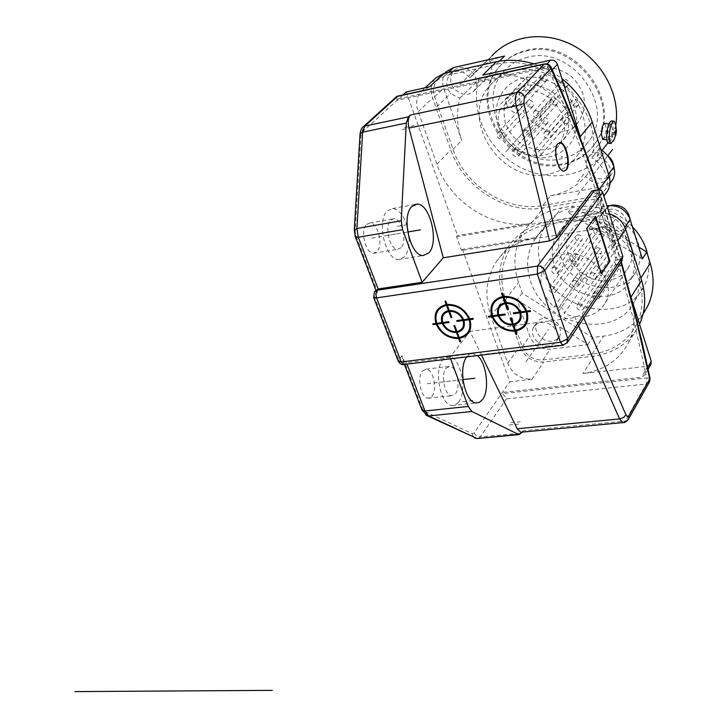 <?xml version="1.0" encoding="UTF-8"?>
<svg xmlns="http://www.w3.org/2000/svg" width="728" height="728" viewBox="0 0 728 728"><rect width="100%" height="100%" fill="white"/><g stroke="black" fill="none" stroke-linecap="round" stroke-linejoin="round"><path stroke-width="0.55" stroke-dasharray="3.64 2.73" d="M446.583 71.499C442.551 76.112 441.559 81.7 443.616 88.261L461.716 140.386C456.829 126.035 456.219 111.985 459.905 98.225C447.247 93.412 443.762 85.513 449.44 74.529C456.338 69.169 463.199 70.279 470.015 77.841L473.855 74.12C477.705 80.289 477.714 85.886 473.892 90.891C471.253 93.712 467.867 94.895 463.754 94.44C451.16 89.653 447.693 81.782 453.371 70.834C460.251 65.493 467.076 66.585 473.855 74.12L492.019 55.81L473.209 74.019C481.526 64.992 491.964 59.013 504.531 56.065M459.905 98.225L478.806 79.652L484.348 79.097L488.816 76.112C492.601 71.162 492.61 65.657 488.861 59.587M470.015 77.841L473.209 74.019M542.779 205.496L596.086 196.323L601.01 194.139L605.25 189.735C607.607 185.758 608.071 181.363 606.652 176.531C604.031 168.796 599.144 162.581 591.973 157.885C604.431 108.408 545.754 50.878 495.986 64.483L444.735 75.903L437.564 79.907C433.515 84.548 432.532 90.181 434.625 96.806L453.053 149.386C465.256 186.049 506.915 212.257 542.779 205.496L550.495 195.832C564.61 193.284 576.339 186.832 585.676 176.467C593.921 184.967 601.674 185.422 608.917 177.841C612.594 167.558 608.663 160.524 597.133 156.72L599.381 148.466L600.782 149.404M550.495 195.832L602.466 186.787L611.001 181.982M585.676 176.467L601.665 155.865C581.235 179.143 543.47 182.218 514.832 164.228C486.104 146.401 470.161 109.955 478.806 79.652M595.185 196.524L602.466 186.787M639.539 324.224L639.002 325.343C629.793 342.688 614.814 352.953 594.066 356.119L543.689 362.053C532.25 362.235 524.278 357.011 519.783 346.382L503.43 299.781C496.778 279.852 498.671 261.807 509.118 245.654C518.127 232.869 531.158 224.925 548.193 221.831L599.89 213.286L609.463 213.841M639.193 280.653C643.898 296.487 643.042 311.047 636.636 324.333C627.5 341.396 612.658 351.324 592.082 354.117L542.97 359.932C533.233 360.151 526.308 355.764 522.185 346.756L505.632 299.472C499.235 280.262 501.046 262.872 511.074 247.293C519.792 234.862 532.423 227.145 548.967 224.151L601.228 215.561C611.775 215.088 619.109 219.765 623.232 229.593L639.193 280.653L640.886 277.996M605.86 193.366L602.074 196.56L596.596 198.78L543.552 207.844C506.47 214.796 463.436 187.724 450.805 149.832L432.623 98.034C429.884 90.199 430.921 83.52 435.735 77.987M533.788 63.873C543.907 67.031 553.28 71.972 561.916 78.679M614.596 245.336L609.982 230.712C608.754 227.837 606.597 226.49 603.503 226.672L588.998 229.002C601.237 228.492 609.773 233.934 614.596 245.336L617.881 240.568M462.444 249.331L509.746 381.763L532.041 379.252C520.447 379.37 512.348 374.055 507.744 363.299L490.963 316.134C484.129 295.959 485.967 277.732 496.478 261.434C505.55 248.548 518.718 240.577 535.981 237.519L462.444 249.331L461.479 250.478L602.675 227.846L603.503 226.672M631.04 297.333L630.967 297.124C635.944 313.641 635.116 328.819 628.51 342.642C619.228 360.142 604.067 370.434 583.028 373.519L594.066 356.119M650.796 364.601L647.829 366.257L583.028 373.528M649.294 382.3L646.264 383.984L506.47 398.871L502.693 393.584L502.302 392.438L641.495 377.277L644.944 374.82L645.281 371.599C635.262 324.433 623.204 277.878 609.127 231.932C607.916 229.02 605.76 227.664 602.675 227.846M404.522 364.673L402.793 360.178L402.047 355.71L422.395 408.672L424.288 411.138L472.199 433.651L474.028 433.005L509.746 381.763M507.744 363.299L519.783 346.382M406.242 91.956L457.53 235.554L456.547 236.682L461.479 250.478M402.93 94.977L397.06 100.328L396.687 96.469M366.621 224.424L369.888 222.959C377.923 222.331 383.62 245.545 376.986 251.697L373.537 253.262C365.538 253.826 359.869 230.357 366.621 224.424M422.386 371.08L426.271 369.16C433.278 369.269 437.564 389.753 431.968 396.278L427.928 398.289C420.939 398.134 416.698 377.413 422.386 371.08M446.018 368.259L449.831 366.33C456.729 366.457 460.997 387.123 455.51 393.675L451.551 395.704C444.681 395.522 440.449 374.62 446.018 368.259M458.649 402.074C467.731 391.045 460.606 356.738 449.103 356.538L445.773 357.166L442.824 359.705C433.488 370.197 440.513 405.168 451.961 405.496L455.537 404.877L458.649 402.074M407.034 225.826C403.458 215.006 398.626 209.245 392.529 208.536L387.269 210.929C376.167 220.721 385.558 260.351 398.662 259.486L404.404 256.829C407.798 252.762 409.364 246.51 409.109 238.074M401.01 247.738L397.625 249.294C389.753 249.841 384.102 226.153 390.727 220.202L393.948 218.737C401.847 218.136 407.525 241.569 401.01 247.738M466.666 357.048L468.905 354.736L471.617 353.608L473.045 353.581L477.459 355.728M522.513 432.077L523.405 430.703L521.758 432.141M481.545 355.228L469.988 331.367L449.986 357.293L450.632 359.013M402.793 360.178L406.424 362.662L449.986 357.293M592.756 190.545L595.158 193.757L615.369 257.503L615.269 264.728L582.1 314.132L575.065 317.554L469.988 331.367M402.047 355.71L398.689 359.805L374.083 295.987L377.595 292.083L375.994 290.472L376.13 289.844M456.547 236.682L598.043 213.286L601.082 211.293L601.428 207.607C586.577 161.862 569.405 116.771 549.904 72.327C548.311 69.469 545.891 68.223 542.642 68.605L397.06 100.328L362.044 132.259L360.933 135.308L355.2 231.231L355.883 235.59L377.595 292.083M551.087 67.203L547.247 66.339L396.642 99.226M559.304 142.733L557.339 143.853C552.234 148.976 557.393 171.79 563.481 171.189L564.236 171.089M628.346 419.401L625.288 421.03L646.264 383.984L646.619 377.969L502.693 393.584M615.269 264.728L617.763 264.355L621.594 261.288M601.474 273.664L600.955 273.737L601.319 273.2M586.905 228.428L586.386 228.51L600.955 273.737M595.668 216.425L586.386 228.51M584.347 214.532L598.889 212.121L601.929 210.119L602.293 206.415L597.579 191.491C599.235 197.061 598.716 202.12 596.041 206.688C593.375 210.883 589.471 213.495 584.347 214.532L595.75 198.953M429.484 86.85L421.257 91.419C416.407 97.006 415.388 103.767 418.209 111.712L436.9 164.228C449.904 202.639 493.639 230.221 531.212 223.341L457.53 235.554M482.737 75.121C521.011 66.375 568.459 96.151 580.252 136.682M418.209 111.712L432.623 98.034M643.17 313.695C633.615 326.381 620.402 333.861 603.512 336.136L592.446 337.51L522.176 293.156L518.509 282.537C512.285 263.572 514.159 246.373 524.124 230.931C532.778 218.609 545.263 210.929 561.57 207.899L572.945 205.978L638.684 247.019M642.36 258.868L568.022 212.421L606.97 205.897M609.172 209.427C620.074 207.089 631.149 220.711 625.534 229.475L622.103 233.151L617.226 235.017C606.215 237.264 595.231 223.423 601.137 214.678L604.495 211.229L609.172 209.427M517.117 299.918L587.869 344.608L550.268 349.194C540.613 349.44 533.751 345.09 529.702 336.163L517.117 299.918L522.176 293.156M541.095 322.459C551.141 320.666 561.688 333.369 556.629 341.123L553.553 344.308L549.112 345.846C538.984 347.556 528.519 334.716 533.788 326.981L536.809 323.951L541.095 322.459M568.022 212.421L572.945 205.978M601.228 215.561L607.343 207.107M587.869 344.608L592.446 337.51M637.218 265.192C625.434 220.438 555.364 203.849 534.798 239.594C527.026 251.943 525.598 265.675 530.503 280.781C543.698 326.089 616.243 341.159 634.843 300.846C640.249 289.99 641.04 278.105 637.218 265.192M632.405 226.754C607.862 199.49 561.434 199.636 545.572 225.753C537.846 238.001 536.381 251.597 541.168 266.539C554.035 311.366 625.661 325.971 644.153 285.977L634.843 300.846M647.947 255.928C650.022 266.839 648.757 276.858 644.153 285.977M632.732 252.771C624.042 219.765 572.345 207.908 557.293 234.716C551.788 243.698 550.759 253.653 554.217 264.582C563.681 297.907 616.771 308.918 630.739 279.588C634.943 271.426 635.608 262.48 632.732 252.771M636.445 270.734C640.64 262.617 641.313 253.726 638.483 244.08C629.92 211.311 578.66 199.645 563.654 226.317C558.167 235.262 557.129 245.154 560.533 256.001C569.851 289.116 622.531 299.918 636.445 270.734L630.739 279.588M608.663 280.253C582.254 285.221 556.065 251.897 570.552 231.331C574.765 224.925 580.971 220.975 589.18 219.492C614.951 214.005 641.659 246.191 628.792 266.876C624.488 274.338 617.781 278.797 608.663 280.253M587.651 279.543L577.85 273.391C583.583 271.398 586.841 273.446 587.651 279.543L564.245 313.459C570.934 316.398 577.65 317.454 584.384 316.635C593.775 315.233 600.655 310.729 605.023 303.13L628.792 266.876M605.023 303.13C618.127 282.064 590.271 248.758 563.727 254.127C555.282 255.574 548.912 259.559 544.635 266.084C537.391 280.353 540.549 294.021 554.108 307.07L577.85 273.391M554.108 307.07C559.987 305.087 563.363 307.216 564.245 313.459M592.101 272.736C595.75 273.1 597.215 274.875 596.496 278.078L594.303 279.516C590.645 279.152 589.18 277.359 589.917 274.156L592.101 272.736M574.137 280.48C577.768 280.853 579.224 282.628 578.496 285.804L576.349 287.187C572.718 286.796 571.271 285.012 572.017 281.836L574.137 280.48M594.894 292.865C598.498 293.229 599.954 294.976 599.29 298.116L597.078 299.563C593.466 299.199 592.01 297.443 592.701 294.294L594.894 292.865M554.008 267.167C557.675 267.558 559.113 269.369 558.321 272.581L556.256 273.892C552.579 273.491 551.141 271.68 551.951 268.459L554.008 267.167M579.16 303.767C582.728 304.14 584.184 305.887 583.51 309L581.344 310.383C577.768 310.001 576.321 308.253 577.013 305.141L579.16 303.767M551.478 286.341C555.1 286.732 556.529 288.516 555.783 291.673L553.708 292.974C550.086 292.574 548.657 290.791 549.431 287.624L551.478 286.341M572.881 260.688C576.567 261.052 578.023 262.863 577.249 266.102L575.111 267.467C571.425 267.085 569.979 265.274 570.77 262.034L572.881 260.688M596.177 228.319C599.754 228.647 601.146 230.403 600.373 233.57L598.289 234.926C594.703 234.589 593.311 232.833 594.112 229.657L596.177 228.319M614.75 239.921C618.29 240.24 619.701 241.96 618.982 245.099L616.834 246.519C613.285 246.201 611.875 244.462 612.621 241.323L614.75 239.921M597.233 247.647C600.764 247.975 602.156 249.704 601.428 252.816L599.335 254.181C595.795 253.835 594.403 252.106 595.158 248.985L597.233 247.647M617.308 259.559C620.802 259.878 622.212 261.579 621.53 264.655L619.373 266.084C615.87 265.756 614.468 264.055 615.16 260.979L617.308 259.559M577.768 234.826C581.335 235.171 582.719 236.928 581.927 240.076L579.898 241.368C576.33 241.014 574.956 239.257 575.766 236.109L577.768 234.826M601.92 270.361C605.396 270.698 606.788 272.381 606.115 275.43L603.994 276.813C600.518 276.467 599.126 274.774 599.827 271.726L601.92 270.361M575.156 253.581C578.669 253.936 580.052 255.655 579.297 258.749L577.277 260.051C573.746 259.687 572.372 257.958 573.154 254.855L575.156 253.581M544.362 317.845C557.038 319.274 562.189 325.471 559.814 336.436L556.738 339.621L552.315 341.15C542.224 342.87 531.813 330.084 537.073 322.368L540.085 319.337L544.362 317.845M629.984 218.973L628.573 225.043L627.327 226.808L624.533 229.102L620.292 230.576C609.318 232.833 598.398 219.055 604.295 210.328L610.619 205.487M613.804 166.712L612.075 173.61C604.859 181.172 597.142 180.726 588.934 172.263C585.667 167.176 585.421 162.289 588.188 157.612C591.027 153.699 595.085 152.025 600.363 152.58L607.461 155.492M615.779 125.307L612.994 136.4C607.807 135.881 603.803 137.547 600.991 141.414C598.243 146.046 598.471 150.86 601.665 155.865M526.772 50.25C575.693 36.455 625.252 104.486 595.522 142.943C587.724 154.09 577.004 160.997 563.381 163.654C512.203 175.721 464.464 102.912 500.609 65.493C507.525 57.803 516.243 52.716 526.772 50.25M597.133 156.72L602.092 150.368M607.916 142.897L612.994 136.4M599.381 148.466L591.973 157.885M602.702 139.33C604.559 138.065 605.769 134.416 606.324 128.374L604.759 123.405M608.836 140.031L607.607 135.144C608.035 128.419 609.218 124.743 611.174 124.115L612.412 129.047C611.975 135.754 610.783 139.412 608.836 140.031L606.843 139.803M611.629 120.921C612.767 121.531 613.34 123.842 613.358 127.846C612.885 136.354 611.356 141.496 608.79 143.261M615.788 125.398L614.068 139.485M525.889 51.142C574.847 37.346 624.478 105.451 594.731 143.935C586.923 155.091 576.203 161.998 562.562 164.655C511.338 176.722 463.536 103.84 499.699 66.394C506.624 58.695 515.351 53.608 525.889 51.142M527.855 57.221C518.263 59.45 510.346 64.082 504.104 71.126C472.017 104.723 514.914 169.797 560.706 158.913C572.781 156.529 582.3 150.432 589.261 140.613C616.188 106.188 571.826 44.945 527.855 57.221M548.166 174.156C501.747 184.985 457.921 118.919 490.308 84.976C496.614 77.86 504.631 73.191 514.35 70.962C558.949 58.677 604.276 120.975 577.067 155.737C570.042 165.666 560.405 171.799 548.166 174.156M499.754 109.992C488.506 142.788 540.977 173.1 559.605 144.344C568.541 128.437 565.547 113.168 550.623 98.535C533.36 86.905 518.19 87.351 505.095 99.882L504.822 100.209C507.143 103.039 507.407 105.778 505.623 108.427L503.021 110.074L499.754 109.992L521.175 87.478L526.917 85.913C528.692 83.311 528.446 80.635 526.198 77.878L526.471 77.559C539.348 65.22 554.163 64.692 570.925 75.976C585.403 90.19 588.224 105.114 579.397 120.748C561.006 149.031 509.946 119.656 521.175 87.478M504.822 100.209L526.198 77.878M566.593 123.815L568.486 122.623C569.605 119.128 568.231 117.199 564.364 116.835L562.498 118.009C561.352 121.503 562.717 123.432 566.593 123.815M576.33 106.27L578.25 105.069C579.406 101.511 578.023 99.554 574.11 99.199L572.217 100.382C571.043 103.94 572.408 105.906 576.33 106.27M555.337 105.105L557.175 103.977C558.376 100.418 557.011 98.453 553.089 98.08L551.278 99.19C550.05 102.739 551.405 104.714 555.337 105.105M566.284 86.395L568.14 85.24C569.378 81.627 568.013 79.634 564.036 79.261L562.207 80.389C560.933 84.011 562.298 86.013 566.284 86.395M545.691 124.16L547.52 123.041C548.675 119.556 547.32 117.618 543.452 117.226L541.65 118.327C540.467 121.813 541.823 123.76 545.691 124.16M545.026 81.381L546.792 80.308C548.093 76.686 546.737 74.675 542.742 74.274L540.995 75.33C539.675 78.952 541.013 80.972 545.026 81.381M531.203 107.28L532.96 106.215C534.188 102.684 532.851 100.71 528.928 100.3L527.199 101.347C525.944 104.877 527.272 106.861 531.203 107.28M536.309 149.395C540.312 149.804 541.75 151.806 540.622 155.392L538.675 156.593C534.67 156.174 533.242 154.172 534.388 150.578L536.309 149.395M546.209 131.322C550.259 131.722 551.706 133.752 550.541 137.401L548.575 138.62C544.517 138.211 543.079 136.172 544.262 132.523L546.209 131.322M524.469 129.975C528.528 130.403 529.957 132.441 528.746 136.081L526.863 137.237C522.795 136.8 521.375 134.753 522.604 131.104L524.469 129.975M535.59 110.692C539.703 111.102 541.141 113.177 539.894 116.889L537.992 118.054C533.861 117.627 532.441 115.552 533.706 111.839L535.59 110.692M514.705 149.604C518.7 150.041 520.129 152.043 518.964 155.628L517.098 156.757C513.085 156.311 511.675 154.3 512.858 150.723L514.705 149.604M513.531 105.36C517.663 105.806 519.082 107.89 517.781 111.612L515.961 112.704C511.811 112.248 510.41 110.156 511.739 106.434L513.531 105.36M499.526 132.05C503.585 132.505 504.995 134.553 503.758 138.174L501.956 139.257C497.897 138.784 496.496 136.737 497.752 133.106L499.526 132.05M427.19 383.72L462.953 379.616M371.826 238.111L407.707 232.014M593.72 251.26L594.23 251.178M559.304 306.852L593.875 257.448M558.467 308.062L599.745 249.049M505.86 151.852L552.07 100.273M525.925 361.816L548.348 329.538M594.794 248.385L616.316 217.872M506.806 150.796L545.345 107.78M436.563 107.016L450.759 93.311M577.595 194.94L607.762 155.719M570.907 290.281L582.9 273.127L570.907 290.281M537.746 344.835L545.135 334.197M606.133 232.305L613.213 222.268M459.614 84.776L478.615 66.448M500.709 104.14L522.158 81.745M574.001 264.082L597.233 231.631M593.202 276.13L615.788 243.225M575.247 283.829L598.289 250.914M595.986 296.214L618.336 262.826M555.127 270.534L578.842 238.101M580.252 307.079L602.966 273.591M552.597 289.662L576.212 256.82M558.422 311.511L582 277.686M565.483 120.329L537.501 152.998M575.22 102.739L547.392 134.98M554.217 101.592L525.671 133.606M565.165 82.837L536.791 114.378M544.571 120.693L515.906 153.189M543.88 77.832L514.751 109.036M530.066 103.795L500.746 135.654M615.688 132.724L600.418 131.004M577.623 181.964L585.103 172.39M462.644 401.774L471.753 400.8M510.847 422.677L520.202 421.758M509.281 425.006L518.655 424.096M397.342 226.381L406.988 224.715M402.411 129.475L412.185 127.446M404.349 127.627L414.114 125.598M441.295 382.1L450.787 381.008M386.213 235.663L395.896 234.016M453.053 149.386L461.716 140.386M588.998 229.002L599.89 213.286M535.981 237.519L548.193 221.831M609.982 230.712L609.127 231.932L601.428 207.607L602.293 206.415M650.031 378.414L646.619 377.969L645.281 371.599L647.692 367.385M647.829 366.257L641.495 377.277M532.041 379.252L543.689 362.053M490.963 316.134L503.43 299.781M478.496 438.411L480.225 436.973L521.867 433.051M623.796 422.504L625.288 421.03L523.405 430.703M474.028 433.005L476.522 435.99L480.225 436.973L506.47 398.871M617.763 264.355L564.136 344.526L405.314 364.036L406.424 362.662L407.07 364.355M404.459 364.683L405.314 364.036C402.311 364.1 400.1 362.69 398.689 359.805L398.198 361.07M567.039 343.052L563.399 345.19M373.546 297.188L374.838 291.273M355.319 236.7L355.883 235.59M355.2 231.231L354.281 230.103M360.041 134.016L360.933 135.308M362.044 132.259L363.181 126.863M552.243 69.824L549.904 72.327L547.247 66.339L544.517 63.918M620.975 262.226L598.316 189.69M583.774 317.99L582.1 314.132M472.199 433.651L473.009 436.618M425.971 415.169L424.288 411.138M422.395 408.672L421.949 409.982M578.642 325.689L575.065 317.554M622.859 256.374L615.369 257.503M595.158 193.757L602.729 192.456M597.579 191.491L598.898 189.726M436.9 164.228L450.805 149.832M531.212 223.341L543.552 207.844M598.889 212.121L598.043 213.286M542.642 68.605L547.11 63.882M592.082 354.117L603.512 336.136M623.232 229.593L624.906 227.163M548.967 224.151L561.57 207.899M505.632 299.472L518.509 282.537M522.185 346.756L529.702 336.163M542.97 359.932L550.268 349.194M495.986 64.483L499.372 61.152M608.481 174.101L606.652 176.531M444.735 75.903L448.466 72.418M434.625 96.806L443.616 88.261M449.44 74.529L453.371 70.834M628.51 342.642L639.002 325.343M496.478 261.434L509.118 245.654M426.271 369.16L449.831 366.33M427.928 398.289L451.551 395.704M373.537 253.262L397.625 249.294M369.888 222.959L393.948 218.737M449.103 356.538L473.045 353.581M451.961 405.496L476.003 402.948M392.529 208.536L414.687 204.559M398.662 259.486L423.186 255.546M621.312 261.716L598.862 189.717M563.481 171.189L564 171.098M597.442 189.735L596.278 189.935M596.041 206.688L603.867 196.069M601.929 210.119L601.073 211.302M421.257 91.419L425.17 87.797M648.111 369.296L644.944 374.82M636.636 324.333L643.197 313.577M511.074 247.293L524.124 230.931M545.572 225.753L534.798 239.594M563.654 226.317L557.293 234.716M544.635 266.084L570.552 231.331M577.249 266.102L600.373 233.57M570.77 262.034L594.112 229.657M596.496 278.078L618.982 245.099M589.917 274.156L612.621 241.323M578.496 285.804L601.428 252.816M572.017 281.836L595.158 248.985M599.29 298.116L621.53 264.655M592.701 294.294L615.16 260.979M558.321 272.581L581.927 240.076M551.951 268.459L575.766 236.109M583.51 309L606.115 275.43M577.013 305.141L599.827 271.726M555.783 291.673L579.297 258.749M549.431 287.624L573.154 254.855M556.629 341.123L559.814 336.436M533.788 326.981L537.073 322.368M625.534 229.475L628.573 225.043M601.137 214.678L604.295 210.328M473.892 90.891L488.816 76.112M588.188 157.612L600.991 141.414M611.174 124.115L608.872 123.86M609.982 183.356L605.25 189.735M444.699 73.255L437.564 79.907M608.917 177.841L612.075 173.61M594.731 143.935L595.522 142.943M490.308 84.976L504.104 71.126M559.605 144.344L579.397 120.748M505.095 99.882L526.471 77.559M505.623 108.427L526.917 85.913M568.486 122.623L540.622 155.392M562.498 118.009L534.388 150.578M578.25 105.069L550.541 137.401M572.217 100.382L544.262 132.523M557.175 103.977L528.746 136.081M551.278 99.19L522.604 131.104M568.14 85.24L539.894 116.889M562.207 80.389L533.706 111.839M547.52 123.041L518.964 155.628M541.65 118.327L512.858 150.723M546.792 80.308L517.781 111.612M540.995 75.33L511.739 106.434M532.96 106.215L503.758 138.174M527.199 101.347L497.752 133.106M577.067 155.737L589.261 140.613M499.699 66.394L500.609 65.493M498.27 126.19C507.161 147.038 522.504 157.567 544.317 157.785C555.655 156.529 564.619 151.397 571.198 142.379C575.084 137.073 578.851 123.869 575.129 109.591C568.504 88.143 544.153 73.219 523.459 77.987C502.548 82.455 490.99 105.515 498.27 126.19M505.514 123.578C501.019 104.186 507.589 91.564 525.225 85.704C541.796 81.918 562.28 94.531 567.631 112.167C571.68 131.932 564.81 144.417 547.037 149.64C527.755 151.142 513.913 142.451 505.514 123.578"/><path stroke-width="1.09" d="M499.372 61.152L504.531 56.065L453.699 67.513L446.583 71.499L444.699 73.255M600.782 149.404C607.143 153.99 611.502 159.832 613.868 166.921L608.481 174.101M611.001 181.982L612.448 180.025C614.787 176.076 615.26 171.708 613.868 166.921M609.463 213.841C617.553 216.444 622.959 221.576 625.67 229.22L641.605 280.316C646.309 296.132 645.627 310.774 639.539 324.224M561.916 78.679C576.603 90.418 586.713 104.877 592.255 122.058L609.109 176.094C610.71 181.581 610.182 186.586 607.525 191.109L605.86 193.366M425.17 87.797L435.735 77.987L443.862 73.446L496.478 61.671C508.599 59.268 521.039 60.005 533.788 63.873M650.796 364.601L651.232 361.215L631.04 297.333M443.871 73.446L429.484 86.841L406.242 91.956L402.93 94.977M409.109 238.074L407.034 225.826M477.459 355.728C486.623 362.954 489.808 390.281 482.564 399.508L479.515 402.329L476.003 402.948C464.901 402.584 457.812 367.986 466.666 357.048M450.632 359.013L468.231 406.442L471.926 411.484L518.354 434.361L519.11 434.607L522.513 432.077M521.758 432.141L520.675 432.25L517.171 428.756L481.545 355.228M596.278 189.935L591.864 191.036L556.738 237.51L549.54 240.913L443.27 257.785L408.981 128.055C407.625 122.067 408.08 117.736 410.328 115.051L408.399 116.88L406.279 123.05L401.228 220.766L402.611 229.666L422.149 282.3L378.132 288.961L376.485 290.963L375.848 294.194L376.54 297.898L401.21 361.962L403.803 364.764L404.459 364.683M443.27 257.785L422.149 282.3M411.839 206.534L416.998 204.149C429.966 203.176 439.394 242.451 428.828 252.889L423.186 255.546C410.301 256.365 400.946 216.362 411.839 206.534M374.838 291.273L378.132 288.961L358.294 237.255L402.611 229.666M363.181 126.863L396.915 96.296L397.625 96.333L364.865 126.071L408.399 116.88M598.316 189.69C584.429 148.73 568.641 108.308 550.95 68.441L550.996 67.003L548.912 64.628L546.419 63.773L544.098 64.21C547.32 63.855 549.604 65.265 550.95 68.441L524.378 96.824L523.869 103.54L516.225 105.851L408.981 128.055M557.857 143.753C552.761 148.876 557.912 171.699 564 171.098L566.284 169.888C571.289 164.583 566.138 142.006 560.032 142.624L557.857 143.753M564.236 171.089L565.765 169.979C570.77 164.674 565.62 142.097 559.514 142.724L559.304 142.733M621.312 261.716L632.532 303.085L642.669 344.781L650.022 378.369L649.294 382.3M621.594 261.288L622.859 256.374L602.593 192.083L601.31 190.545L599.126 189.744L591.864 191.036M601.474 273.664L609.937 261.206L595.668 216.425L586.905 228.428L601.474 273.664M601.319 273.2L609.427 261.279L595.286 216.935M609.937 261.206L609.427 261.279M592.255 122.058L580.252 136.682L557.375 64.319C556.055 61.188 553.808 59.805 550.632 60.16L482.737 75.121L496.478 61.671M606.97 205.897L608.399 205.66C618.855 205.16 626.107 209.782 630.166 219.528L642.36 258.868L646.755 252.061L650.222 263.29C654.79 278.906 653.899 293.293 647.529 306.47L643.17 313.695M638.684 247.019L646.755 252.061M607.343 207.107L608.399 205.66M647.947 255.928L646.619 250.678C643.87 241.896 639.129 233.916 632.405 226.754M610.619 205.487L612.303 205.087C622.222 204.85 628.109 209.473 629.984 218.973M607.461 155.492C611.329 158.467 613.44 162.208 613.804 166.712M492.019 55.81C510.992 34.826 546.073 30.285 574.592 46.237C603.175 62.071 620.529 95.996 615.779 125.307M602.092 150.368L607.916 142.897M608.872 123.86L604.759 123.405C602.72 124.033 601.628 127.719 601.483 134.453L602.702 139.33M616.434 130.876L615.788 125.398L614.186 121.203C611.456 122.095 609.8 127.245 609.19 136.664C609.227 140.622 609.791 142.906 610.901 143.507L608.353 143.207C607.243 142.606 606.67 140.331 606.633 136.373C607.234 126.954 608.899 121.813 611.629 120.921L613.768 121.157M610.901 143.507L614.068 139.485M614.896 133.743L615.906 134.771L616.452 131.058C615.833 129.393 615.315 130.294 614.896 133.743M462.953 379.616L474.774 378.26M407.707 232.014L420.384 229.857M472.973 318.382L469.706 318.828C464.919 309 457.348 304.195 447.019 304.431L445.818 301.155L445.008 301.274L446.209 304.541C436.809 307.125 433.378 313.413 435.936 323.414L432.751 323.851L433.051 324.652L436.227 324.215C440.986 333.87 448.466 338.62 458.667 338.484L459.841 341.687L460.642 341.587L459.468 338.384C468.905 335.981 472.417 329.739 470.006 319.637L473.264 319.201L472.973 318.382M469.187 319.747C471.48 329.347 468.14 335.289 459.177 337.583L457.257 332.359C463.172 330.776 465.383 326.808 463.909 320.466L469.187 319.747M463.099 320.575C464.446 326.417 462.398 330.075 456.966 331.559L454.745 325.516L453.944 325.625L456.165 331.659C450.213 331.686 445.827 328.901 443.006 323.296L449.012 322.486L448.712 321.676L442.706 322.495C441.314 316.68 443.325 313.004 448.748 311.466L450.987 317.554L451.788 317.444L449.558 311.356C455.546 311.302 459.969 314.105 462.799 319.765L456.738 320.584L457.038 321.394L463.099 320.575M442.205 323.405C445.263 329.484 450.013 332.505 456.456 332.469L458.367 337.683C448.675 337.81 441.559 333.288 437.028 324.115L442.205 323.405M436.727 323.305C434.316 313.795 437.574 307.817 446.51 305.36L448.457 310.656C442.56 312.312 440.376 316.298 441.914 322.604L436.727 323.305M463.618 319.656C460.551 313.504 455.764 310.465 449.258 310.547L447.32 305.241C457.139 305.032 464.337 309.6 468.896 318.937L463.618 319.656M530.184 310.61L526.79 311.065C522.04 301.019 514.296 296.132 503.576 296.396L502.402 293.047L501.565 293.175L502.739 296.514C492.929 299.172 489.234 305.614 491.664 315.843L488.351 316.289L488.643 317.108L491.955 316.662C496.678 326.517 504.322 331.367 514.905 331.204L516.052 334.48L516.889 334.37L515.733 331.094C525.58 328.619 529.365 322.222 527.081 311.903L530.475 311.438L530.184 310.61M526.235 312.012C528.401 321.822 524.806 327.909 515.451 330.275L513.577 324.943C519.746 323.305 522.131 319.246 520.738 312.758L526.235 312.012M519.901 312.876C521.166 318.846 518.964 322.595 513.295 324.115L511.129 317.945L510.292 318.054L512.457 324.233C506.288 324.269 501.801 321.43 498.999 315.706L505.241 314.86L504.95 314.032L498.707 314.887C497.388 308.945 499.554 305.178 505.214 303.594L507.398 309.81L508.235 309.7L506.051 303.476C512.275 303.403 516.789 306.261 519.61 312.048L513.304 312.904L513.595 313.732L519.901 312.876M498.17 315.816C501.201 322.031 506.06 325.107 512.749 325.052L514.614 330.385C504.559 330.53 497.279 325.926 492.783 316.553L498.17 315.816M492.492 315.734C490.19 306.006 493.702 299.881 503.03 297.352L504.923 302.757C498.78 304.468 496.423 308.554 497.879 314.996L492.492 315.734M520.456 311.93C517.408 305.642 512.512 302.548 505.76 302.648L503.867 297.233C514.059 296.988 521.421 301.638 525.944 311.184L520.456 311.93M561.57 156.966L562.08 156.866M74.884 691.6L272.299 690.362M607.762 155.719L612.576 149.449M471.753 400.8L472.335 400.737M617.881 240.568L625.67 229.22M647.692 367.385L651.232 361.215M630.976 297.106L641.605 280.316M518.354 434.361L478.496 438.411M407.07 364.355L424.97 410.992L428.756 415.943L471.926 411.484M421.949 409.982L427.536 415.888L428.756 415.943L476.576 438.283L425.971 415.169M404.522 364.673L422.058 410.283L424.97 410.992L468.231 406.442M398.198 361.07L401.21 361.962L560.478 342.251L537.346 274.092L376.54 297.898L373.546 297.188M563.399 345.19L562.817 345.254L560.478 342.251L567.74 338.729L622.859 256.374M602.729 192.456L544.771 270.579L567.74 338.729L567.531 342.342L562.817 345.254L402.338 364.655L400.109 363.654L398.307 361.361L373.646 297.443L374.501 291.646L376.968 290.263L537.564 266.048L594.394 190.6M537.346 274.092L537.564 266.048C540.95 265.875 543.352 267.385 544.771 270.579L537.346 274.092M549.54 240.913L516.225 105.851C514.896 99.618 515.242 95.141 517.28 92.42L544.098 64.21L397.625 96.333M410.328 115.051L517.28 92.42C520.593 92.083 522.959 93.548 524.378 96.824M354.281 230.103L356.92 228.501L362.644 132.168L360.051 133.861C360.733 130.021 361.661 127.791 362.844 127.163L364.865 126.071L362.644 132.168L406.279 123.05M375.866 290.135L355.41 236.937L358.294 237.255L356.92 228.501L401.228 220.766M360.041 134.016L354.29 229.957L355.319 236.7M623.796 422.504L622.822 422.595L619.574 418.937L623.541 417.535L625.953 414.842L627.409 416.634L628.637 416.161L649.722 378.924L636.39 320.247L620.975 262.226M625.953 414.842L583.774 317.99M556.738 237.51L523.869 103.54M628.801 415.906L628.346 419.401M473.009 436.618L475.393 438.22L477.359 438.52L519.11 434.607M517.171 428.756L619.574 418.937L578.642 325.689M622.176 260.415L567.039 343.052M598.898 189.726L609.109 176.094M557.375 64.319L552.243 69.824M547.11 63.882L550.632 60.16M640.886 277.996L650.222 263.29M624.906 227.163L630.166 219.528M448.466 72.418L453.699 67.513M414.687 204.559L416.998 204.149M598.862 189.717C584.866 148.339 568.941 107.498 551.087 67.203M559.514 142.724L560.032 142.624M544.517 63.918L397.17 96.242M520.675 432.25L622.822 422.595C624.533 423.041 626.499 421.767 628.71 418.773L649.613 381.736L650.031 378.414M603.867 196.069L607.525 191.109M651.114 364.046L648.111 369.296M643.197 313.577L647.529 306.47M606.843 139.803L602.429 139.303M615.906 134.771L613.495 140.932M612.448 180.025L609.982 183.356"/></g></svg>
